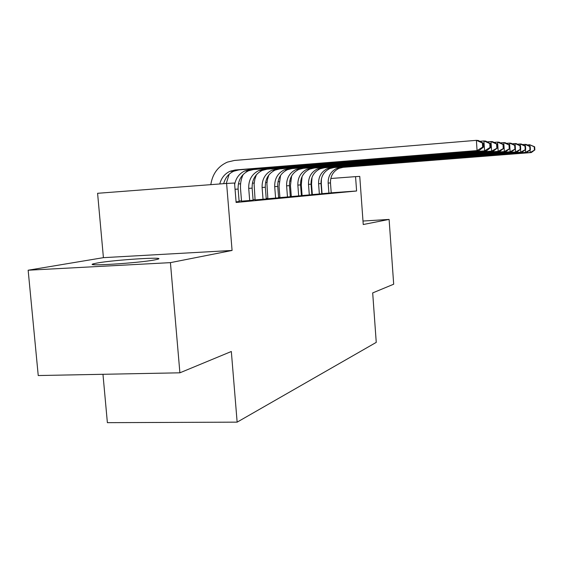 <?xml version="1.0" encoding="UTF-8"?>
<svg xmlns="http://www.w3.org/2000/svg" width="563" height="563" viewBox="0 0 563 563"><rect width="100%" height="100%" fill="white"/><g stroke="black" fill="none" stroke-linecap="round" stroke-linejoin="round"><path stroke-width="0.84" d="M97.23 263.005L93.782 263.73C81.572 266.672 138.927 263.083 154.888 259.874L157.541 259.283C168.196 256.468 114.704 259.803 97.23 263.005M102.966 374.296L107.378 422.665L237.143 422.144L376.253 342.374L372.685 292.915L393.685 284.209L389.103 219.415L362.987 221.041M237.143 422.144L231.33 351.495L179.893 372.812L38.235 375.542L28.15 270.219L170.427 262.639L232.076 250.458L226.607 183.447L97.589 193.299L103.416 257.657L28.15 270.219M179.893 372.812L170.427 262.639M321.79 193.693L331.227 192.891M311.853 194.615L321.797 193.778M301.381 195.593L311.86 194.707M290.325 196.621L301.388 195.692M278.629 197.712L290.332 196.726M266.236 198.866L278.636 197.824M255.088 199.9L266.25 198.978M241.534 201.167L253.104 200.21M236.073 201.864L239.134 201.519M226.607 183.447L234.546 183.031L236.122 202.469L356.597 190.991L331.22 192.799M312.303 194.228L311.832 194.277M302.071 195.178L301.353 195.248M291.282 196.177L290.297 196.269M279.888 197.233L278.601 197.353M267.833 198.352L266.208 198.5M255.06 199.534L253.061 199.724M241.506 200.794L239.092 201.019M267.861 198.704L266.236 198.852M279.917 197.578L278.629 197.697M291.31 196.508L290.318 196.6M302.099 195.502L301.381 195.565M312.324 194.545L311.853 194.587M356.597 190.991L355.556 176.634L359.757 176.409L363.241 224.524L389.103 219.415M301.353 180.449L300.818 180.477M290.529 181.047L289.727 181.089M279.1 181.68L278.002 181.736M267.01 182.342L265.574 182.426M254.194 183.052L252.393 183.151M240.598 183.805L238.381 183.925M355.556 176.634L330.798 178.499M232.076 250.458L103.416 257.657M219.774 183.967C221.308 178.021 224.686 173.805 229.908 171.321L235.151 169.991L477.058 150.581L476.397 140.335L234.384 160.455L227.382 162.116C218.022 166.31 212.497 173.826 210.808 184.657M223.68 183.672C225.221 177.809 228.571 173.657 233.722 171.215L238.937 169.899L478.986 150.652L477.058 150.581L482.674 147.112L483.434 147.154L483.174 143.079L482.414 143.023L482.674 147.112M482.414 143.023L476.397 140.335L478.339 140.497L483.174 143.079M478.986 150.652L483.434 147.154M239.134 201.582L238.121 189.062C237.868 180.547 241.295 174.467 248.389 170.821L253.456 169.54L486.383 150.919L484.581 150.856L483.948 140.961L479.845 141.299M234.665 184.537C235.89 178.119 239.268 173.58 244.806 170.913L249.916 169.625L484.581 150.856L490 147.506L490.704 147.541L490.45 143.607L489.747 143.551L490 147.506M489.747 143.551L483.948 140.961L485.756 141.109L490.45 143.607M231.252 170.8L230.9 171.293M229.176 174.199L226.263 183.475M486.383 150.919L490.704 147.541M253.111 200.266L252.14 188.133C251.9 179.879 255.243 173.981 262.147 170.441L267.087 169.203L493.287 151.173L491.605 151.109L490.999 141.545L487.171 141.862M249.698 200.59L248.712 188.359C248.473 180.04 251.837 174.101 258.79 170.533L263.758 169.287L491.605 151.109L497.495 147.907L497.256 144.1L496.594 144.051L496.833 147.872M243.216 174.417C241.055 178.985 240.169 183.834 240.549 188.964L241.541 201.223M496.594 144.051L490.999 141.545L492.688 141.686L497.256 144.1M493.287 151.173L497.495 147.907M266.25 199.035L265.321 187.254C265.103 179.245 268.361 173.524 275.096 170.089L279.902 168.886L499.754 151.405L498.178 151.348L497.593 142.094L494.011 142.39M263.041 199.337L262.098 187.472C261.879 179.4 265.152 173.636 271.929 170.174L276.771 168.963L498.178 151.348L503.85 148.252L503.625 144.564L503.005 144.515L503.238 148.217M256.411 174.699L254.842 179.294L254.11 184.129L255.095 199.949M503.005 144.515L497.593 142.094L499.177 142.221L503.625 144.564M499.754 151.405L503.85 148.252M278.636 197.866L277.742 186.43C277.538 178.647 280.719 173.094 287.285 169.759L291.972 168.59L505.82 151.63L504.342 151.574L503.779 142.608L500.423 142.882M275.61 198.155L274.709 186.634C274.498 178.795 277.7 173.2 284.308 169.836L289.023 168.661L504.342 151.574L509.818 148.569L509.592 144.994L509.015 144.951L509.241 148.541M268.825 175.044L267.509 179.252L266.911 183.644L267.861 198.753M509.015 144.951L503.779 142.608L505.264 142.728L509.592 144.994M505.82 151.63L509.818 148.569M290.332 196.769L289.473 185.649C289.283 178.084 292.387 172.686 298.798 169.442L303.366 168.309L511.528 151.841L510.134 151.785L509.592 143.086L506.44 143.347M287.475 197.036L286.602 185.839C286.412 178.225 289.537 172.785 295.983 169.519L300.579 168.372L510.134 151.785L515.426 148.871L515.208 145.402L514.666 145.367L514.878 148.843M280.543 175.459L279.044 186.402L279.917 197.62M514.666 145.367L509.592 143.086L510.993 143.206L515.208 145.402M511.528 151.841L515.426 148.871M301.395 195.734L300.565 184.91C300.382 177.556 303.422 172.299 309.678 169.146L314.14 168.041L516.904 152.031L515.588 151.989L515.398 148.892M298.686 195.987L297.848 185.093C297.665 177.683 300.719 172.398 307.011 169.217L311.501 168.105L515.588 151.989L520.705 149.153L520.501 145.789L519.987 145.754L520.191 149.125M291.606 175.973L290.466 185.642L291.31 196.55M515.18 145.388L515.068 143.544L512.105 143.783M519.987 145.754L515.068 143.544L516.384 143.649L520.501 145.789M516.904 152.031L520.705 149.153M311.867 194.749L311.065 184.214C310.896 177.049 313.865 171.933 319.981 168.865L324.337 167.788L521.978 152.221L520.733 152.172L520.557 149.265M309.298 194.988L308.496 184.39C308.32 177.176 311.311 172.025 317.455 168.935L321.839 167.851L520.733 152.172L525.687 149.42L525.49 146.148L525.005 146.113L525.202 149.392M302.078 176.599L301.289 184.924L302.099 195.544M520.339 145.704L520.233 143.966L517.432 144.198M525.005 146.113L520.233 143.966L521.479 144.072L525.49 146.148M521.978 152.221L525.687 149.42M321.797 193.813L321.023 183.552C320.868 176.578 323.774 171.588 329.742 168.597L334 167.549L526.771 152.39L525.596 152.348L525.427 149.617M319.362 194.045L318.581 183.714C318.426 176.691 321.346 171.673 327.349 168.668L331.628 167.605L525.596 152.348L530.395 149.674L530.198 146.493L529.741 146.457L529.938 149.645M312.015 177.401L311.543 184.242L312.331 194.587M525.209 146.007L525.11 144.374L522.471 144.585M529.741 146.457L525.11 144.374L526.285 144.473L530.198 146.493M526.771 152.39L530.395 149.674M331.227 192.926L330.481 182.926C330.333 176.12 333.183 171.265 339.017 168.351L343.177 167.324L531.303 152.559L530.198 152.517L530.036 149.941M328.912 193.144L328.166 183.081C328.011 176.233 330.875 171.342 336.744 168.407L340.925 167.38L530.198 152.517L534.85 149.913L534.66 146.816L534.231 146.788L534.414 149.892M321.459 178.52L321.283 183.594L322.043 193.672M529.818 146.296L529.72 144.754L527.228 144.958M534.231 146.788L529.72 144.754L534.66 146.816M531.303 152.559L534.85 149.913M235.151 169.991L238.937 169.899M235.053 189.267L238.121 189.062M249.916 169.625L253.456 169.54M248.712 188.359L252.14 188.133M263.758 169.287L267.087 169.203M262.098 187.472L265.321 187.254M276.771 168.963L279.902 168.886M274.709 186.634L277.742 186.43M289.023 168.661L291.972 168.59M286.602 185.839L289.473 185.649M300.579 168.372L303.366 168.309M297.848 185.093L300.565 184.91M311.501 168.105L314.14 168.041M308.496 184.39L311.065 184.214M321.839 167.851L324.337 167.788M318.581 183.714L321.023 183.552M331.628 167.605L334 167.549M328.166 183.081L330.481 182.926M340.925 167.38L343.177 167.324M93.782 263.73L93.866 264.68M229.908 171.321L233.722 171.215M244.806 170.913L248.389 170.821M258.79 170.533L262.147 170.441M271.929 170.174L275.096 170.089M284.308 169.836L287.285 169.759M295.983 169.519L298.798 169.442M307.011 169.217L309.678 169.146M317.455 168.935L319.981 168.865M327.349 168.668L329.742 168.597M336.744 168.407L339.017 168.351"/></g></svg>
